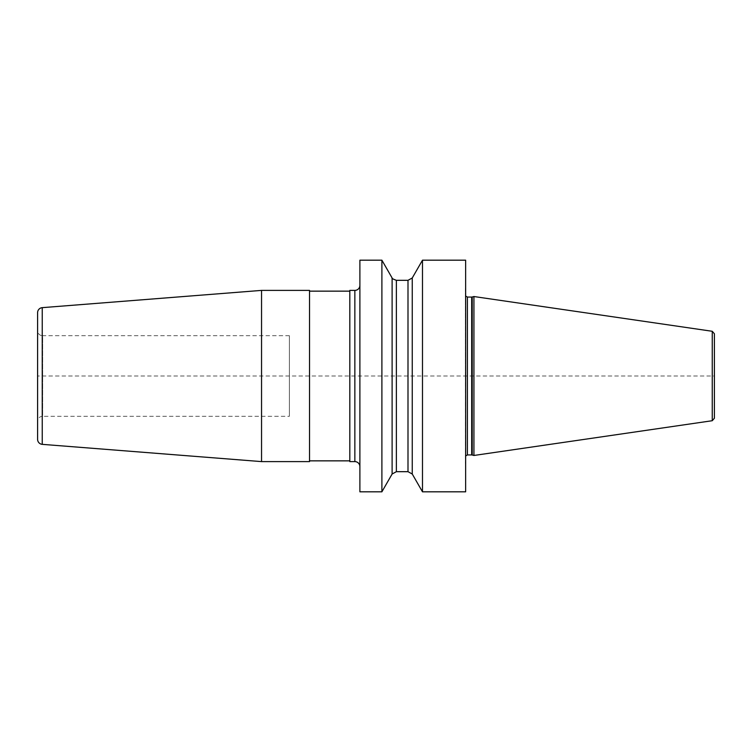 <?xml version="1.0" encoding="UTF-8"?>
<svg xmlns="http://www.w3.org/2000/svg" width="752" height="752" viewBox="0 0 752 752"><rect width="100%" height="100%" fill="white"/><g stroke="black" fill="none" stroke-linecap="round" stroke-linejoin="round"><path stroke-width="0.56" stroke-dasharray="3.76 2.82" d="M465.638 260.183L465.638 491.817M422.483 260.183L422.483 491.817M359.888 260.183L359.888 491.817M381.894 260.183L381.894 491.817M412.256 277.977L412.256 474.023M465.385 376L465.385 289.078L465.385 376M473.929 296.532L473.929 455.468M714.4 333.775L714.4 376L37.6 376M714.4 418.225L714.4 376M392.112 474.023L392.112 277.977M359.888 285.356L359.888 466.644L359.888 285.356M309.533 290.394L309.533 461.606M309.533 291.146L309.533 460.854L309.533 291.146M349.812 291.146L349.812 460.854L349.812 291.146M349.812 290.394L349.812 461.606M261.546 290.394L261.546 461.606M37.6 312.672L37.6 439.328M37.6 330.683L37.6 421.317L37.6 330.683A5.038 5.038 0 0 0 42.638 335.712L42.638 416.288A5.038 5.038 0 0 0 37.6 421.317M289.388 335.712L42.638 335.712L42.638 416.288L289.388 416.288L289.388 335.712L289.388 416.288M465.45 376L465.45 463.439L465.45 376M467.396 454.932L467.396 297.068M471.683 297.068L471.683 454.932M472.209 455.007L472.209 296.993M712.247 420.716L712.247 331.284M396.37 280.317L396.37 471.683M407.998 471.683L407.998 280.317M354.85 290.394L354.85 461.606M42.244 307.653L42.244 444.347M465.385 462.922L465.638 464.125M465.385 289.078L465.638 287.875M465.638 455.975L465.385 456.953M465.638 296.025L465.385 295.047"/><path stroke-width="1.13" d="M422.483 491.817L465.638 491.817L465.638 260.183L422.483 260.183L422.483 491.817L412.256 474.023L407.998 471.683L407.998 280.317L412.256 277.977L422.483 260.183M359.888 376L359.888 260.183L381.894 260.183L381.894 491.817L359.888 491.817L359.888 376M412.256 474.023L412.256 277.977M472.209 455.007L473.929 455.468L473.929 296.532L472.209 296.993L472.209 455.007L471.683 454.932L471.683 297.068L472.209 296.993M712.247 331.284L712.247 420.716L714.4 418.225L714.4 333.775L712.247 331.284L473.929 296.532M381.894 260.183L392.112 277.977L392.112 474.023L381.894 491.817M354.85 290.394L354.85 461.606L349.812 461.606L349.812 290.394L354.85 290.394A5.038 5.038 0 0 0 359.888 285.356M354.85 461.606A5.038 5.038 0 0 1 359.888 466.644M261.546 290.394L309.533 290.394L309.533 461.606L261.546 461.606L261.546 290.394L42.244 307.653L42.244 444.347L261.546 461.606M349.812 460.854L309.533 460.854M349.812 291.146L309.533 291.146M42.244 307.653A5.038 5.038 0 0 0 37.6 312.672L37.6 439.328A5.038 5.038 0 0 0 42.244 444.347M465.638 296.025L467.396 297.068L467.396 454.932L465.638 455.975M392.112 474.023L396.37 471.683L396.37 280.317L407.998 280.317M467.396 297.068L471.683 297.068M467.396 454.932L471.683 454.932M712.247 420.716L473.929 455.468M392.112 277.977C391.538 278.287 392.958 279.067 396.37 280.317M396.37 471.683L407.998 471.683"/></g></svg>
